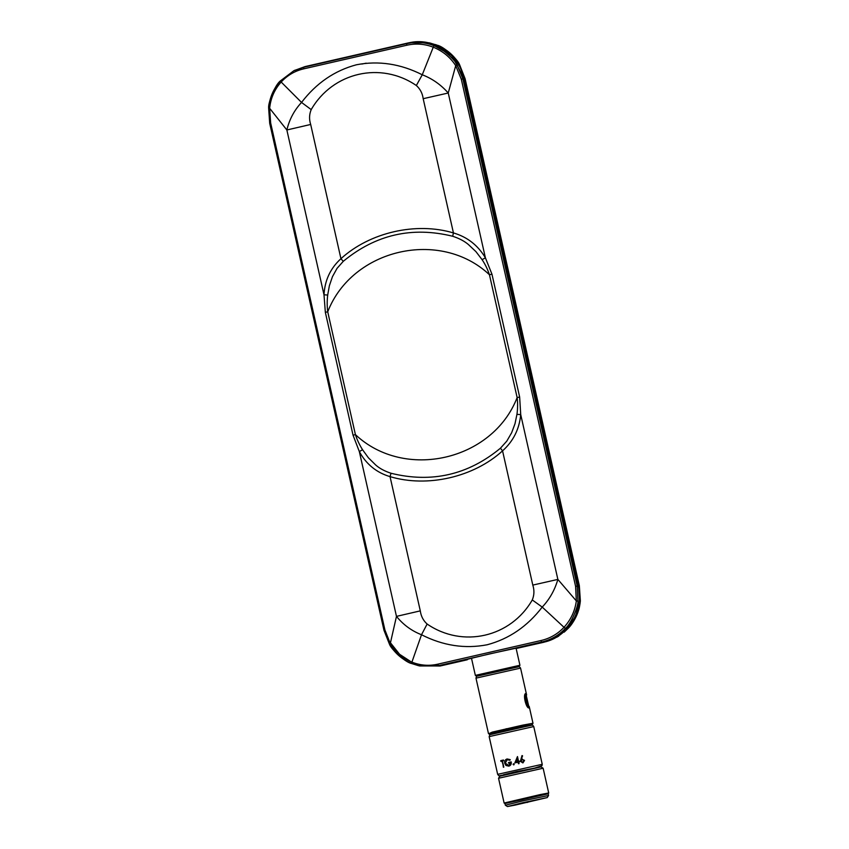 <?xml version="1.0" encoding="UTF-8"?>
<svg xmlns="http://www.w3.org/2000/svg" width="849" height="849" viewBox="0 0 849 849"><rect width="100%" height="100%" fill="white"/><g stroke="black" fill="none" stroke-linecap="round" stroke-linejoin="round"><path stroke-width="1.27" d="M362.544 449.715C359.647 445.099 357.227 440.196 355.413 434.624C404.57 480.863 492.622 460.699 517.137 397.587C517.826 403.01 517.763 408.602 516.945 414.354L515.003 423.736L511.639 432.757L506.8 441.119L500.443 448.198C468.107 474.92 431.642 483.272 391.028 473.264C384.608 471.153 379.482 468.383 375.672 464.976L368.402 457.791L362.544 449.715L359.329 451.572L353.035 435.176L325.347 312.336L327.725 311.785C327.024 306.362 327.014 300.79 327.693 295.049L329.38 285.699L332.437 276.721L337.021 268.39L343.272 261.322L340.937 258.701C369.793 232.35 416.116 221.727 453.44 232.934C467.205 236.924 477.86 245.212 485.395 257.82L491.953 274.174L519.641 397.014L520.724 414.599L557.867 579.411C554.79 590.066 549.579 599.288 542.224 607.088L564.012 627.305C557.644 634.044 549.95 638.459 540.94 640.549L437.829 664.162L438.625 665.658L439.952 665.966L419.682 665.956L411.712 663.547C405.323 662.443 391.187 649.315 389.521 644.327L383.96 630.213L269.685 123.147L268.645 107.972L269.642 108.29C270.651 98.24 274.492 89.485 281.168 82.024L280.414 80.899L293.796 70.775L303.762 67.23L406.639 43.66C416.233 41.559 425.381 42.238 434.083 45.697L433.266 47.183C437.914 49.083 442.074 51.524 445.757 54.495C449.758 57.796 453.079 61.521 455.711 65.66L457.08 64.811L462.896 78.883L461.304 79.222L575.58 586.288L576.344 600.933C574.953 611.025 570.846 619.812 564.012 627.305L565.392 628.345C559.024 635.254 551.054 639.828 541.503 642.088L438.625 665.658L418.515 665.69L411.712 663.547L411.903 662.146C407.318 660.235 403.264 657.784 399.741 654.791C395.899 651.47 392.737 647.723 390.275 643.553L389.5 644.306L383.939 630.213L384.915 629.969L383.96 630.213L269.664 123.147L270.64 122.893L269.642 108.29L268.645 107.972C268.019 102.74 275.118 84.688 280.414 80.899L293.796 70.775M294.285 70.531L304.897 66.668L408.624 42.906C432.502 36.74 459.044 53.827 463.925 78.49L462.896 78.883L577.161 585.959L577.957 601.166L576.344 600.933L557.867 579.411L532.801 585.088C534.446 590.204 534.276 595.149 532.281 599.956C510.684 637.387 462.663 648.392 427.132 624.036L421.507 634.744L411.903 662.146C420.404 665.489 429.042 666.157 437.829 664.162M532.281 599.956L542.224 607.088C527.409 626.382 509.06 638.936 487.177 644.762C464.944 649.05 443.061 645.707 421.507 634.744C411.627 630.892 403.286 624.768 396.472 616.385L390.275 643.553L384.915 629.969L270.64 122.893L269.685 123.147L268.634 107.993C269.611 97.635 273.527 88.604 280.403 80.91M427.132 624.036C423.29 620.608 421.008 616.215 420.297 610.866L396.472 616.385L359.329 451.572C366.259 464.254 376.5 472.606 390.041 476.629L391.028 473.264M516.945 414.354L520.724 414.599C519.323 429.191 513.263 441.278 502.555 450.851C473.7 477.212 427.365 487.825 390.041 476.629L420.297 610.866M327.693 295.049L324 294.794C324.796 280.276 330.441 268.252 340.937 258.701L310.681 124.463L286.856 129.982C289.392 119.401 294.285 110.211 301.544 102.432L281.168 82.024C287.397 75.296 294.9 70.913 303.677 68.854L406.777 45.241C415.808 43.214 424.638 43.861 433.266 47.183L422.261 74.776C432.237 78.617 440.896 84.688 448.251 93.008L455.711 65.66L461.304 79.222M463.925 78.49L578.307 586.012C584.473 610.389 567.864 637.355 543.689 642.205L541.503 642.088L540.94 640.549M325.347 312.336L324 294.794L286.856 129.982L269.642 108.29M453.44 232.934L452.687 236.255C459.15 238.367 464.382 241.116 468.372 244.512L475.949 251.644L482.094 259.677L485.395 257.82L448.251 93.008L423.184 98.696L453.44 232.934M343.272 261.322C375.598 234.611 412.073 226.258 452.687 236.255M310.681 124.463C309.036 119.359 309.216 114.403 311.201 109.606C332.808 72.165 380.819 61.17 416.35 85.516C420.191 88.954 422.473 93.348 423.184 98.696M416.35 85.516L422.261 74.776C400.632 63.824 378.696 60.491 356.463 64.768C334.591 70.594 316.274 83.149 301.544 102.432L311.201 109.606M411.85 662.305L399.614 654.314L390.466 642.799M439.952 665.966L489.236 653.974L543.689 642.205M419.682 665.956L419.119 665.828M434.083 45.697C440.493 46.801 455.234 59.844 457.08 64.811M491.953 274.174L489.449 274.736C440.291 228.508 352.239 248.672 327.725 311.785L355.413 434.624L353.035 435.176M482.094 259.677C485.129 264.156 487.581 269.175 489.449 274.736L517.137 397.587L519.641 397.014M500.443 448.198L502.555 450.851L532.801 585.088M577.957 601.166C578.413 606.419 570.698 624.556 565.392 628.345M518.909 666.72L477.053 676.165M466.982 659.769L467.544 659.641M419.003 665.796L440.111 666.009L466.918 659.864M515.959 648.551L543.965 642.226L553.888 638.692L568.586 627.92C571.388 625.087 574.083 620.906 576.683 615.387C579.708 607.778 579.464 606.908 580.355 600.848L579.315 585.672L465.04 78.586L459.468 64.471C457.791 59.472 443.677 46.377 437.277 45.252L429.711 42.938M553.888 638.692L566.4 629.608L575.526 616.257L579.57 600.869L578.583 586.033L464.18 78.395L451.689 55.44L429.148 42.811L408.878 42.8L305.035 66.593L294.157 70.594M366.206 63.176L361.823 64.046M518.049 666.794L477.732 676.027M528.513 707.684L529.118 707.896C526.284 709.117 522.528 693.909 525.786 693.506L529.118 707.896L527.855 707.1L524.99 694.779M525.032 694.758L525.319 694.004M488.801 733.674L492.293 732.114L522.634 725.163L532.992 723.252L531.952 724.897L530.073 725.343M531.867 724.919L506.62 729.726L493.365 732.963L489.714 734.491L491.804 734.077M532.992 723.252L529.214 706.453M500.931 731.339L496.506 732.74M492.982 733.632L508.02 729.779M506.195 728.729L506.62 729.726L522.315 726.33L522.634 725.163M496.538 732.857L496.421 732.326M475.981 678.149C477.159 675.04 473.806 677.247 485.426 673.915L518.198 666.762C518.888 666.263 519.673 666.709 520.564 668.099L475.981 678.149L484.62 716.503M522.91 762.933L524.544 760.375L521.403 759.006L522.57 755.833L522.008 755.568L520.384 761.309L522.91 762.933L520.395 761.309L522.029 755.568L522.57 755.833M519.057 763.612L518.697 762.031L519.492 761.85L519.333 761.15L518.537 761.33L517.476 756.576L514.834 762.911L518.081 762.169L518.442 763.75L519.057 763.612L518.442 763.75M514.834 762.911L518.081 762.169M514.229 764.206L513.539 763.76L513.114 764.461L513.794 764.907L513.677 763.771L513.093 764.461L513.783 764.907L514.207 764.206M504.741 763.315L505.951 765.458L508.816 766.148C510.78 765.49 511.565 764.068 511.172 761.893L508.466 762.529L508.625 763.23L510.748 762.731L508.7 765.437L505.24 763.166L507.214 759.675L509.846 760.258L510.228 759.643L507.076 758.964C505.155 759.632 504.37 761.075 504.741 763.315M508.731 765.427L505.24 763.166L507.246 759.664M515.874 761.924L517.253 758.486L517.922 761.468L515.874 761.924L517.253 758.486M518.697 762.031L519.492 761.85L519.333 761.15M505.93 774.543L534.859 768.027L541.97 765.692L542.246 764.291L533.745 726.564L489.162 736.614C490.68 733.61 487.347 735.637 494.118 733.483L531.867 725.184C532.217 724.781 532.843 725.248 533.745 726.564M532.493 768.525L516.521 771.571L503.478 774.744L508.286 773.98M508.816 766.148L508.848 766.138C510.801 765.48 511.586 764.068 511.194 761.893L511.172 761.893M507.108 758.964L510.249 759.643L509.856 760.248M508.498 762.519L508.657 763.219L510.769 762.731M503.393 767.252L502.459 760.991L503.606 760.715L503.446 760.014L500.751 760.662L500.91 761.362L501.961 761.107L503.807 767.156L502.417 761.001L503.563 760.725L503.404 760.025M500.804 760.651L500.963 761.351L502.014 761.097M522.114 759.515L523.939 760.545L522.782 762.222M522.103 758.773L521.413 758.995M523.96 760.534L522.804 762.222L521.01 761.192L522.135 759.505L523.96 760.534M522.995 802.676L547.223 797.582L515.056 805.117L507.447 806.55L522.995 802.676M547.223 797.582L548.55 795.481L522.241 801.021L505.335 805.213L507.447 806.55M548.55 795.481L548.167 793.762L521.848 799.302L504.953 803.504L505.335 805.213M548.167 793.794L504.953 803.536M498.543 778.268L499.881 776.177L541.025 766.902L543.127 768.228L498.543 778.268L504.126 803.037L540.325 794.558L548.709 792.987L548.231 793.751M527.845 802.188L526.921 802.39M578.307 586.012L575.58 586.288M304.897 66.668L303.762 67.23L303.677 68.854M408.624 42.906L406.639 43.66L406.777 45.241M471.598 658.718L475.355 675.39L519.492 665.361L518.93 666.72M568.586 627.92L568.607 627.899C575.473 620.216 579.389 611.184 580.366 600.827L579.358 600.53L580.355 600.848L579.336 585.672L578.583 586.033M464.18 78.395L465.04 78.586L464.085 78.84L465.04 78.586L459.5 64.492L458.725 65.246M435.431 44.562L437.288 45.262C446.776 49.189 454.183 55.609 459.5 64.492M522.315 726.33L531.676 724.929L532.45 723.677M493.365 732.963L492.293 732.114M505.919 774.553L499.541 775.721C499.191 776.124 498.565 775.668 497.663 774.341L542.246 764.291M531.219 725.258L490.584 734.534M411.712 663.547C402.214 659.609 394.806 653.199 389.5 644.306M293.924 70.711L294.974 70.191M475.355 675.39L476.958 676.186M556.912 637.153L558.769 636.071M564.182 632.155L568.597 627.91M465.061 78.586L579.336 585.672M516.171 648.583L519.949 665.34M531.952 724.897L530.169 725.333M490.266 734.449L491.263 734.236M489.714 734.491L488.472 733.557L484.609 716.429M526.624 694.981L520.564 668.099M497.663 774.341L489.162 736.614M527.749 802.326L528.195 801.626M527.07 802.485L526.369 802.04M543.137 768.228L548.709 792.987M504.89 803.525L504.126 803.048"/></g></svg>

